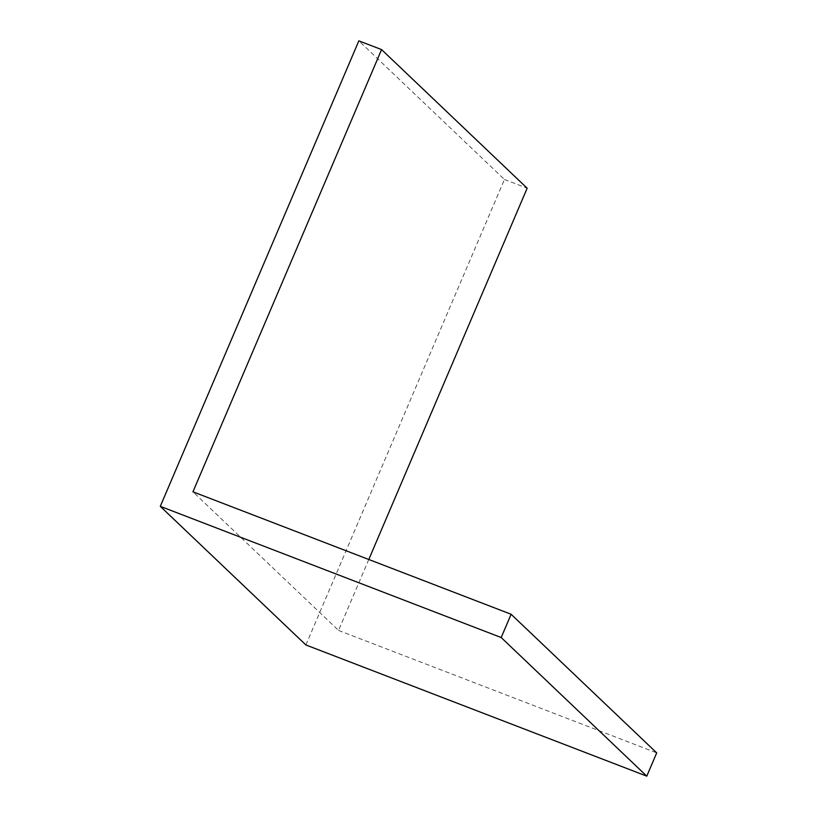 <?xml version="1.0" encoding="UTF-8"?>
<svg xmlns="http://www.w3.org/2000/svg" width="817" height="817" viewBox="0 0 817 817"><rect width="100%" height="100%" fill="white"/><g stroke="black" fill="none" stroke-linecap="round" stroke-linejoin="round"><path stroke-width="0.61" stroke-dasharray="4.08 3.06" d="M305.885 644.96L504.436 179.464L358.847 40.85M504.436 179.464L527.159 188.216M368.794 559.492L338.534 630.428L192.945 491.814M338.534 630.428L656.705 752.876"/><path stroke-width="1.23" d="M511.115 614.261L501.189 637.536L160.295 506.346L358.847 40.85L381.57 49.592L192.945 491.814L511.115 614.261L656.705 752.876L646.778 776.15L501.189 637.536M646.778 776.15L305.885 644.96L160.295 506.346M368.794 559.492L527.159 188.216L381.57 49.592"/></g></svg>
